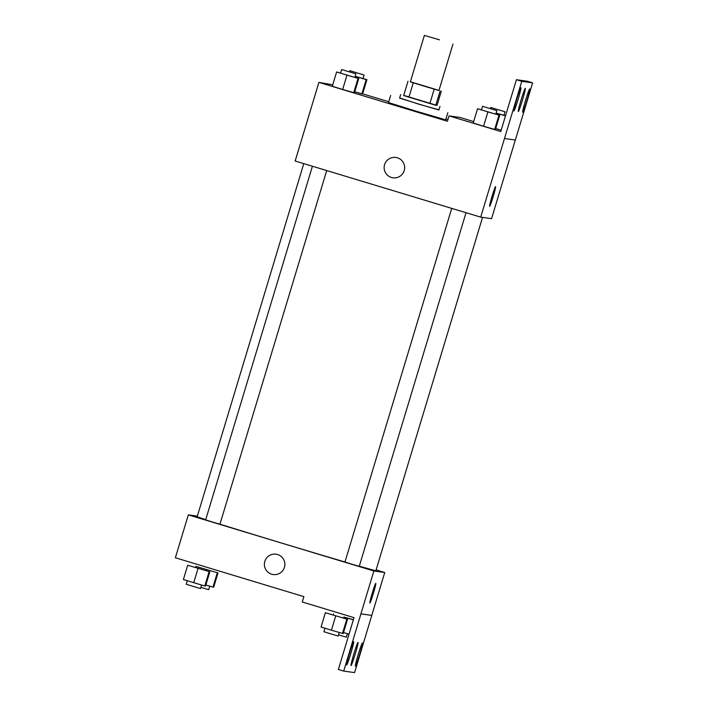 <?xml version="1.0" encoding="UTF-8"?>
<svg xmlns="http://www.w3.org/2000/svg" width="708" height="708" viewBox="0 0 708 708"><rect width="100%" height="100%" fill="white"/><g stroke="black" fill="none" stroke-linecap="round" stroke-linejoin="round"><path stroke-width="1.06" d="M439.518 39.834L424.384 35.4L439.518 39.834M452.978 44.038L438.951 90.5L424.614 86.305L410.357 81.862L424.384 35.4M410.392 81.756L438.987 90.385M440.102 90.951L435.783 105.253L437.004 105.421L441.323 91.12M435.783 105.253L429.871 103.518L434.181 89.217M407.985 81.243L403.666 95.536L429.871 103.518M403.719 95.359L437.013 105.412M439.995 106.412L438.88 109.988L418.658 104.058L399.604 98.12L400.675 94.545M408.932 97.182L413.242 82.88M438.969 109.811L419.18 104.306L399.657 97.934M447.854 112.687L445.695 119.838L417.03 111.448L388.506 102.572L390.666 95.421M447.899 119.634L445.934 119.041M388.754 101.74L362.638 93.845M332.751 84.801L318.892 82.385L447.412 121.254L449.031 115.891L500.768 131.538L516.415 79.712L521.769 81.332L480.705 217.135L491.564 218.657L515.309 140.025M355.168 76.322L366.186 79.597L361.868 93.89L354.761 91.783L362.593 93.996L366.912 79.694L363.009 78.491M340.557 73.039L336.619 71.977L332.3 86.279L342.645 89.465L354.434 92.854L358.752 78.561L354.858 77.358M454.713 116.732L459.89 117.404L473.67 121.572M516.415 79.712L527.283 81.234L532.628 82.845L515.362 140.034L504.503 138.52M318.892 82.385L295.156 161.017L480.705 217.135M489.635 206.276L489.635 206.276A10.266 0.575 -73.2 0 1 489.635 206.276A10.266 0.575 -73.2 0 1 492.06 196.284A10.266 0.575 -73.2 0 1 495.582 186.62A10.266 0.575 -73.2 0 1 493.175 196.576A10.266 0.575 -73.2 0 1 489.644 206.276A10.266 0.575 106.8 0 0 493.166 196.585A10.266 0.575 106.8 0 0 495.582 186.62M395.825 157.459A10.266 10.248 -82.1 0 0 384.586 164.663A10.266 10.248 97.9 0 1 395.825 157.459A10.266 10.248 97.9 0 1 404.551 169.053A10.266 10.248 97.9 0 1 392.984 177.805A10.266 10.248 97.9 0 1 384.586 164.663A10.266 10.248 -82.1 0 0 392.984 177.805M532.628 82.845L521.769 81.332M525.513 100.483A12.133 0.681 106.8 0 0 522.681 112.191A12.133 0.681 106.8 0 0 526.841 100.766A12.133 0.681 106.8 0 0 529.708 88.96A12.133 0.681 106.8 0 0 525.513 100.483M516.734 99.253A12.133 0.681 106.8 0 0 513.902 110.961A12.133 0.681 106.8 0 0 518.061 99.545A12.133 0.681 106.8 0 0 520.929 87.739A12.133 0.681 106.8 0 0 516.734 99.253M521.123 99.863A12.133 0.681 106.8 0 0 518.291 111.581A12.133 0.681 106.8 0 0 522.451 100.155A12.133 0.681 106.8 0 0 525.318 88.35A12.133 0.681 106.8 0 0 521.123 99.863M454.722 116.687L449.031 115.891M481.484 109.811L477.546 108.749L473.227 123.05L483.573 126.236L495.361 129.626L499.68 115.333L495.777 114.13M495.689 128.555L501.175 130.184L495.689 128.555M482.546 217.391L375.886 570.666A93.341 0.814 -163.2 0 1 359.31 566.152M344.964 561.975A93.341 0.814 -163.2 0 1 219.958 524.159M205.718 519.654A93.341 0.814 -163.2 0 1 197.169 516.707L303.767 163.628M466.023 212.701L359.248 566.338L352.08 564.249L344.955 562.028L451.722 208.373M326.715 170.566L219.94 524.212L212.772 522.115L205.647 519.893L312.423 166.238M197.337 516.123L188.319 514.866L373.868 570.984L384.736 572.506L376.116 569.896M369.85 603.021A10.266 0.575 106.8 0 0 369.859 603.021A10.266 0.575 -73.2 0 1 369.85 603.021A10.266 0.575 -73.2 0 1 372.275 593.03A10.266 0.575 -73.2 0 1 375.798 583.365A10.266 0.575 -73.2 0 1 373.39 593.313A10.266 0.575 -73.2 0 1 369.859 603.021A10.266 0.575 106.8 0 0 373.381 593.331A10.266 0.575 106.8 0 0 375.798 583.365M188.319 514.866L175.372 557.762L303.882 596.632L302.263 601.986L354.009 617.641L338.362 669.467L343.707 671.087L360.921 613.88L371.78 615.394L384.736 572.506M360.921 613.88L373.868 570.984M343.707 671.087L354.575 672.6L371.78 615.394M276.04 554.205A10.266 10.248 -82.1 0 0 264.81 561.409A10.266 10.248 97.9 0 1 276.04 554.205A10.266 10.248 97.9 0 1 284.775 565.789A10.266 10.248 97.9 0 1 273.2 574.542A10.266 10.248 97.9 0 1 264.81 561.409A10.266 10.248 -82.1 0 0 273.2 574.542M353.858 653.873A12.133 0.681 106.8 0 0 351.026 665.582A12.133 0.681 106.8 0 0 355.186 654.165A12.133 0.681 106.8 0 0 358.053 642.36A12.133 0.681 106.8 0 0 353.858 653.873M350.832 653.457A12.133 0.681 106.8 0 0 353.664 641.74A12.133 0.681 106.8 0 0 349.504 653.165A12.133 0.681 106.8 0 0 346.637 664.971A12.133 0.681 106.8 0 0 350.832 653.457M359.602 654.679A12.133 0.681 106.8 0 0 362.443 642.97A12.133 0.681 106.8 0 0 358.275 654.387A12.133 0.681 106.8 0 0 355.416 666.201A12.133 0.681 106.8 0 0 359.602 654.679M360.974 613.898L371.842 615.411M205.842 585.029L213.674 587.242L217.993 572.94L195.859 566.365L217.993 572.94M205.886 570.586L206.196 569.551M212.949 587.136L217.268 572.843M195.532 567.444L195.859 566.365M209.736 586.18L208.674 589.684L200.868 587.392M187.7 565.232L183.381 579.525L204.789 586.003L205.515 586.1L209.833 571.807L187.7 565.232L209.833 571.807M193.727 582.711L198.045 568.418M204.789 586.003L209.108 571.701M201.576 585.047L200.523 588.543L193.355 586.445L186.222 584.233L187.284 580.728M343.53 632.518L349.017 634.156M343.575 618.084L343.884 617.049L353.336 619.854M353.372 619.73L343.884 617.049M333.22 614.933L333.539 613.863M347.416 633.678L346.362 637.173L338.557 634.89M325.388 612.721L321.069 627.023L331.415 630.209L343.203 633.598L347.522 619.296L325.388 612.721L347.522 619.296M331.415 630.209L335.734 615.907M342.477 633.492L346.796 619.199M339.265 632.536L338.203 636.041L331.043 633.943L323.91 631.722L324.963 628.217M366.186 79.597L366.912 79.694M364.071 74.995L349.77 70.676L364.071 74.995L362.992 78.561L355.186 76.278M361.868 93.89L362.593 93.996M336.619 71.977L358.752 78.561M355.912 73.853L354.832 77.429L347.663 75.331L340.539 73.11L341.619 69.534L355.912 73.853L341.619 69.534M332.3 86.279L342.645 89.465L346.964 75.172M342.645 89.465L353.717 92.757L358.027 78.455M353.717 92.757L354.434 92.854M496.096 113.094L505.494 115.882M505.53 115.758L503.937 115.262M504.999 111.767L490.697 107.448L504.999 111.767L503.919 115.333L496.104 113.05M477.546 108.749L499.68 115.333M496.839 110.625L495.759 114.2L488.591 112.103L481.458 109.882L482.537 106.306L496.839 110.625L482.537 106.306M473.227 123.05L483.573 126.236L487.883 111.944M483.573 126.236L494.635 129.529L498.954 115.227M494.635 129.529L495.361 129.626M349.425 71.827L349.77 70.676M490.352 108.598L490.697 107.448"/></g></svg>
